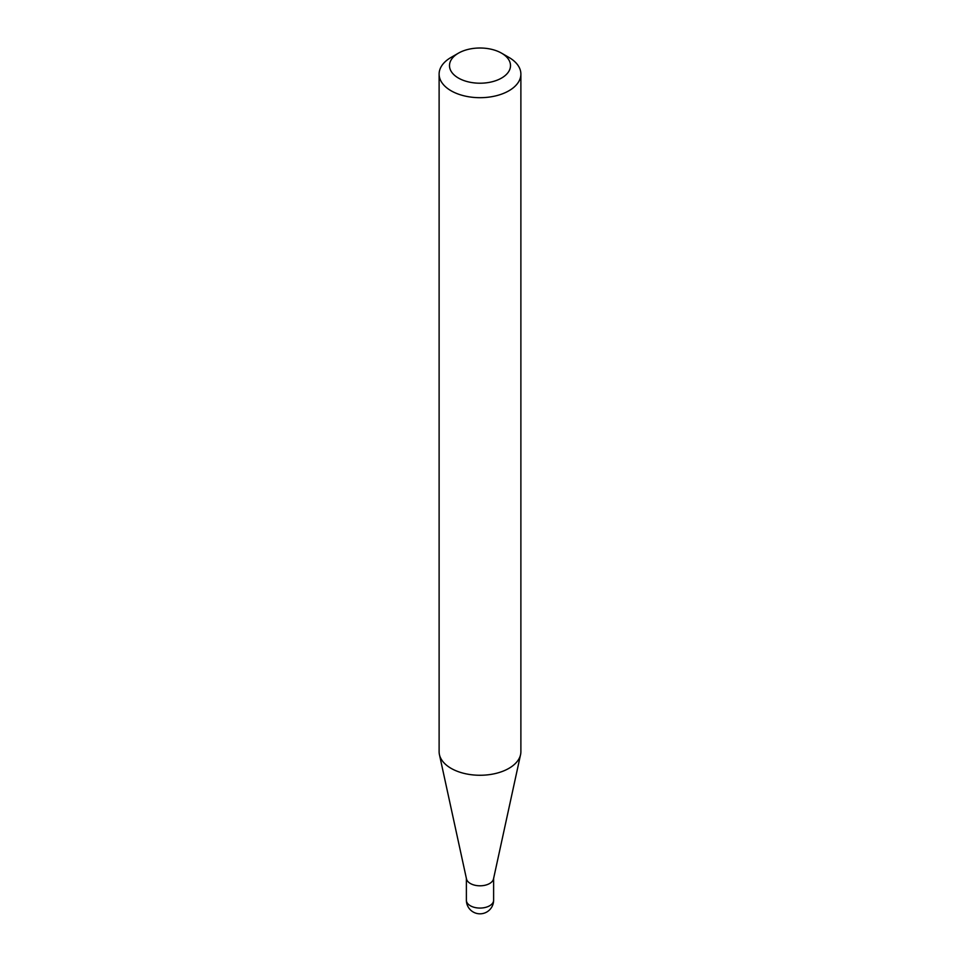<?xml version="1.0" encoding="UTF-8"?>
<svg xmlns="http://www.w3.org/2000/svg" width="960" height="960" viewBox="0 0 960 960"><rect width="100%" height="100%" fill="white"/><g stroke="black" fill="none" stroke-linecap="round" stroke-linejoin="round"><path stroke-width="1.44" d="M520.884 74.088L520.884 751.656A40.884 23.604 180 0 1 520.572 754.608L493.512 878.928A13.62 7.86 180 0 1 484.416 885.384A13.62 7.86 180 0 1 470.376 883.5A13.62 7.86 180 0 1 466.488 878.928L439.428 754.608A40.884 23.604 180 0 1 439.116 751.656L439.116 74.088A40.884 23.604 180 0 1 451.092 57.396L458.436 53.16A30.504 17.604 0 0 0 458.436 78.06A30.504 17.604 0 0 0 501.564 78.06A30.504 17.604 0 0 0 501.564 53.16L508.908 57.396A40.884 23.604 180 0 1 520.884 74.088A40.884 23.604 180 0 1 495.648 95.892A40.884 23.604 180 0 1 451.092 90.78A40.884 23.604 180 0 1 439.116 74.088M520.572 754.608A40.884 23.604 180 0 1 493.26 773.988A40.884 23.604 180 0 1 451.092 768.348A40.884 23.604 180 0 1 439.428 754.608M508.908 57.396L501.564 53.16A30.504 17.604 0 0 0 458.436 53.16M489.624 905.772A13.62 7.86 0 0 0 493.62 900.204A13.62 13.62 0 0 1 473.196 912A13.62 13.62 0 0 1 466.38 900.204A13.62 7.86 0 0 0 470.376 905.772A13.62 7.86 0 0 0 489.624 905.772M493.62 878.436L493.62 900.204M466.38 878.436L466.38 900.204"/></g></svg>
